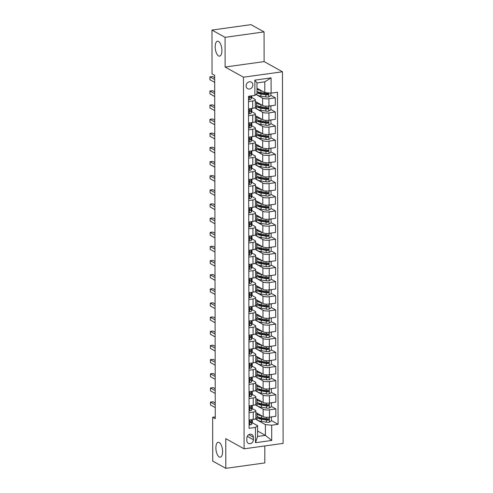 <?xml version="1.0" encoding="UTF-8"?>
<svg xmlns="http://www.w3.org/2000/svg" width="493" height="493" viewBox="0 0 493 493"><rect width="100%" height="100%" fill="white"/><g stroke="black" fill="none" stroke-linecap="round" stroke-linejoin="round"><path stroke-width="0.74" d="M218.559 55.931A7.531 3.217 82.1 0 1 215.238 47.975A7.531 3.217 82.1 0 1 217.512 41.227A7.531 3.217 82.1 0 1 218.535 41.449A7.531 3.217 82.1 0 1 221.856 49.405A7.531 3.217 82.1 0 1 219.582 56.153A7.531 3.217 82.1 0 1 218.559 55.931M219.262 456.968A7.531 3.217 82.1 0 1 215.934 449.012A7.531 3.217 82.1 0 1 218.208 442.27A7.531 3.217 82.1 0 1 219.237 442.492A7.531 3.217 82.1 0 1 222.559 450.448A7.531 3.217 82.1 0 1 220.285 457.19A7.531 3.217 82.1 0 1 219.262 456.968M246.112 85.881A3.765 3.241 119 0 0 247.659 88.703A3.765 3.241 119 0 0 251.103 88.364A3.765 3.241 119 0 0 252.86 84.944A3.765 3.241 119 0 0 251.313 82.115A3.765 3.241 119 0 0 247.868 82.454A3.765 3.241 119 0 0 246.112 85.881M264.069 31.909L225.073 37.332L225.122 67.03L264.125 61.607L264.069 31.909L250.974 24.65L211.972 30.073L212.045 73.907L214.665 75.361L215.268 418.705L212.649 417.251L212.723 461.091L225.825 468.35L264.821 462.927L264.796 445.943M264.125 61.607L282.464 71.775L283.111 443.398L244.109 448.821L243.462 77.198L282.464 71.775M253.371 439.725L253.365 437.236A3.648 3.143 119 0 0 251.868 434.499A3.648 3.143 119 0 0 248.534 434.826A3.648 3.143 119 0 0 246.833 438.148L246.833 440.631A3.648 3.143 119 0 0 248.336 443.373A3.648 3.143 119 0 0 251.67 443.041A3.648 3.143 119 0 0 253.371 439.725L247.264 436.336M271.692 425.188L271.717 440.459L255.485 442.714L255.46 427.443L257.58 425.693L257.599 436.441L265.4 435.356L265.382 424.609L271.692 425.188L278.07 424.3L277.491 92.271L271.113 93.152L264.803 92.579L264.778 81.832L256.982 82.916L257.001 93.664L254.881 95.408L254.85 80.137L271.082 77.882L271.113 93.152M254.881 95.408L248.503 96.295L249.082 428.325L255.46 427.443M225.073 37.332L211.972 30.073M225.122 67.03L243.462 77.198M244.109 448.821L225.769 438.653L225.825 468.35M215.262 416.887L212.649 417.251M257.586 431.024L265.4 435.356L271.717 440.459M257.58 425.693L252.256 422.741M248.509 101.558L252.687 100.979A4.708 1.3 -0.1 0 0 255.3 99.808A4.708 1.3 -0.1 0 0 254.813 99.229L251.689 97.497M248.534 115.701L252.712 115.122A4.708 1.3 -0.1 0 0 255.325 113.951A4.708 1.3 -0.1 0 0 254.838 113.372L251.713 111.64M248.558 129.844L252.736 129.258A4.708 1.3 -0.1 0 0 255.349 128.088A4.708 1.3 -0.1 0 0 254.863 127.514L251.738 125.783M248.583 143.981L252.767 143.401A4.708 1.3 -0.1 0 0 255.374 142.231A4.708 1.3 -0.1 0 0 254.887 141.651L251.763 139.926M248.608 158.124L252.792 157.544A4.708 1.3 -0.1 0 0 255.399 156.373A4.708 1.3 -0.1 0 0 254.912 155.794L251.787 154.062M248.632 172.267L252.817 171.681A4.708 1.3 -0.1 0 0 255.423 170.51A4.708 1.3 -0.1 0 0 254.936 169.937L251.812 168.205M248.657 186.403L252.841 185.824A4.708 1.3 -0.1 0 0 255.448 184.653A4.708 1.3 -0.1 0 0 254.961 184.074L251.837 182.348M248.682 200.546L252.866 199.967A4.708 1.3 -0.1 0 0 255.473 198.796A4.708 1.3 -0.1 0 0 254.986 198.217L251.861 196.485M248.706 214.689L252.891 214.104A4.708 1.3 -0.1 0 0 255.497 212.939A4.708 1.3 -0.1 0 0 255.01 212.36L251.886 210.628M248.731 228.826L252.915 228.247A4.708 1.3 -0.1 0 0 255.528 227.076A4.708 1.3 -0.1 0 0 255.035 226.497L251.911 224.771M248.755 242.969L252.94 242.39A4.708 1.3 -0.1 0 0 255.553 241.219A4.708 1.3 -0.1 0 0 255.06 240.639L251.935 238.908M248.78 257.112L252.964 256.526A4.708 1.3 -0.1 0 0 255.577 255.362A4.708 1.3 -0.1 0 0 255.084 254.782L251.96 253.051M248.805 271.249L252.989 270.669A4.708 1.3 -0.1 0 0 255.602 269.498A4.708 1.3 -0.1 0 0 255.109 268.919L251.985 267.194M248.829 285.392L253.014 284.812A4.708 1.3 -0.1 0 0 255.627 283.641A4.708 1.3 -0.1 0 0 255.134 283.062L252.009 281.33M248.854 299.534L253.038 298.955A4.708 1.3 -0.1 0 0 255.651 297.784A4.708 1.3 -0.1 0 0 255.158 297.205L252.034 295.473M248.879 313.671L253.063 313.092A4.708 1.3 -0.1 0 0 255.676 311.921A4.708 1.3 -0.1 0 0 255.183 311.348L252.059 309.616M248.903 327.814L253.088 327.235A4.708 1.3 -0.1 0 0 255.701 326.064A4.708 1.3 -0.1 0 0 255.208 325.485L252.083 323.753M248.928 341.957L253.112 341.378A4.708 1.3 -0.1 0 0 255.725 340.207A4.708 1.3 -0.1 0 0 255.232 339.628L252.108 337.896M248.953 356.094L253.137 355.515A4.708 1.3 -0.1 0 0 255.75 354.344A4.708 1.3 -0.1 0 0 255.257 353.771L252.133 352.039M248.977 370.237L253.162 369.658A4.708 1.3 -0.1 0 0 255.775 368.487A4.708 1.3 -0.1 0 0 255.282 367.907L252.157 366.176M249.002 384.38L253.186 383.8A4.708 1.3 -0.1 0 0 255.799 382.63A4.708 1.3 -0.1 0 0 255.306 382.05L252.182 380.319M249.027 398.523L253.211 397.937A4.708 1.3 -0.1 0 0 255.824 396.766A4.708 1.3 -0.1 0 0 255.331 396.193L252.206 394.462M249.051 412.659L253.236 412.08A4.708 1.3 -0.1 0 0 255.849 410.909A4.708 1.3 -0.1 0 0 255.356 410.33L252.231 408.605M255.164 418.945L265.382 424.609M255.849 412.542L263.17 416.603A4.708 1.3 -0.1 0 0 269.48 417.177L275.858 416.289L275.846 408.937L271.421 406.485M255.14 404.802L263.151 409.245A4.708 1.3 -0.1 0 0 269.468 409.825L275.846 408.937M255.824 398.406L263.145 402.461A4.708 1.3 -0.1 0 0 269.455 403.034L275.834 402.152L275.821 394.794L271.396 392.348M255.115 390.666L263.126 395.109A4.708 1.3 -0.1 0 0 269.443 395.682L275.821 394.794M255.799 384.263L263.12 388.318A4.708 1.3 -0.1 0 0 269.431 388.897L275.809 388.009L275.797 380.658L271.372 378.205M255.091 376.523L263.102 380.966A4.708 1.3 -0.1 0 0 269.418 381.539L275.797 380.658M255.775 370.12L263.096 374.181A4.708 1.3 -0.1 0 0 269.406 374.754L275.784 373.867L275.772 366.515L271.347 364.062M255.066 362.38L263.077 366.823A4.708 1.3 -0.1 0 0 269.394 367.402L275.772 366.515M255.75 355.983L263.071 360.038A4.708 1.3 -0.1 0 0 269.381 360.611L275.76 359.73L275.747 352.372L271.323 349.925M255.041 348.243L263.052 352.686A4.708 1.3 -0.1 0 0 269.369 353.259L275.747 352.372M255.725 341.84L263.046 345.895A4.708 1.3 -0.1 0 0 269.357 346.474L275.735 345.587L275.723 338.235L271.298 335.782M255.017 334.1L263.028 338.543A4.708 1.3 -0.1 0 0 269.344 339.116L275.723 338.235M255.701 327.697L263.022 331.758A4.708 1.3 -0.1 0 0 269.332 332.331L275.71 331.444L275.698 324.092L271.273 321.639M254.992 319.957L263.003 324.4A4.708 1.3 -0.1 0 0 269.32 324.979L275.698 324.092M255.676 313.554L262.997 317.615A4.708 1.3 -0.1 0 0 269.307 318.188L275.686 317.301L275.673 309.949L271.249 307.503M254.967 305.82L262.979 310.263A4.708 1.3 -0.1 0 0 269.295 310.836L275.673 309.949M255.651 299.417L262.972 303.472A4.708 1.3 -0.1 0 0 269.283 304.052L275.661 303.164L275.649 295.812L271.224 293.36M254.943 291.677L262.954 296.12A4.708 1.3 -0.1 0 0 269.27 296.694L275.649 295.812M255.627 285.274L262.948 289.329A4.708 1.3 -0.1 0 0 269.258 289.909L275.636 289.021L275.624 281.669L271.199 279.217M254.918 277.534L262.929 281.978A4.708 1.3 -0.1 0 0 269.246 282.557L275.624 281.669M255.602 271.132L262.917 275.193A4.708 1.3 -0.1 0 0 269.233 275.766L275.612 274.878L275.599 267.526L271.175 265.08M254.893 263.398L262.905 267.841A4.708 1.3 -0.1 0 0 269.221 268.414L275.599 267.526M255.577 256.995L262.892 261.05A4.708 1.3 -0.1 0 0 269.209 261.629L275.587 260.742L275.575 253.39L271.15 250.937M254.869 249.255L262.88 253.698A4.708 1.3 -0.1 0 0 269.196 254.271L275.575 253.39M255.553 242.852L262.868 246.907A4.708 1.3 -0.1 0 0 269.184 247.486L275.562 246.599L275.55 239.247L271.125 236.794M254.844 235.112L262.855 239.555A4.708 1.3 -0.1 0 0 269.172 240.134L275.55 239.247M255.528 228.709L262.843 232.77A4.708 1.3 -0.1 0 0 269.16 233.343L275.538 232.456L275.525 225.104L271.101 222.651M254.819 220.969L262.831 225.418A4.708 1.3 -0.1 0 0 269.147 225.991L275.525 225.104M255.503 214.572L262.818 218.627A4.708 1.3 -0.1 0 0 269.135 219.206L275.513 218.319L275.501 210.961L271.076 208.514M254.795 206.832L262.806 211.275A4.708 1.3 -0.1 0 0 269.123 211.848L275.501 210.961M255.479 200.429L262.794 204.484A4.708 1.3 -0.1 0 0 269.11 205.063L275.488 204.176L275.476 196.824L271.051 194.371M254.77 192.689L262.781 197.132A4.708 1.3 -0.1 0 0 269.098 197.711L275.476 196.824M255.454 186.286L262.769 190.347A4.708 1.3 -0.1 0 0 269.086 190.92L275.464 190.033L275.451 182.681L271.027 180.228M254.745 178.546L262.757 182.989A4.708 1.3 -0.1 0 0 269.073 183.569L275.451 182.681M255.429 172.149L262.744 176.204A4.708 1.3 -0.1 0 0 269.061 176.777L275.439 175.896L275.427 168.538L271.002 166.092M254.721 164.409L262.732 168.852A4.708 1.3 -0.1 0 0 269.049 169.426L275.427 168.538M255.405 158.006L262.72 162.061A4.708 1.3 -0.1 0 0 269.036 162.641L275.414 161.753L275.402 154.401L270.977 151.949M254.696 150.266L262.707 154.71A4.708 1.3 -0.1 0 0 269.024 155.289L275.402 154.401M255.38 143.864L262.695 147.925A4.708 1.3 -0.1 0 0 269.012 148.498L275.39 147.61L275.377 140.258L270.953 137.806M254.671 136.123L262.683 140.567A4.708 1.3 -0.1 0 0 268.999 141.146L275.377 140.258M255.356 129.727L262.67 133.782A4.708 1.3 -0.1 0 0 268.987 134.355L275.365 133.474L275.347 126.116L270.928 123.669M254.647 121.987L262.658 126.43A4.708 1.3 -0.1 0 0 268.975 127.003L275.347 126.116M255.331 115.584L262.646 119.639A4.708 1.3 -0.1 0 0 268.962 120.218L275.34 119.331L275.322 111.979L270.904 109.526M254.622 107.844L262.633 112.287A4.708 1.3 -0.1 0 0 268.95 112.866L275.322 111.979M255.306 101.441L262.621 105.502A4.708 1.3 -0.1 0 0 268.938 106.075L275.316 105.188L275.297 97.836L270.879 95.383M256.003 94.483L262.609 98.144A4.708 1.3 -0.1 0 0 268.925 98.723L275.297 97.836M256.989 88.247L264.803 92.579M249.064 420.011L253.248 419.432A4.708 1.3 -0.1 0 0 255.861 418.261L255.849 410.909M278.07 424.3L271.446 420.628M268.488 418.988L268.149 418.797M257.001 417.959L255.861 418.119M267.921 93.744L267.582 93.553M267.945 107.887L267.607 107.696M267.97 122.024L267.631 121.839M267.995 136.167L267.656 135.976M268.019 150.31L267.681 150.118M268.044 164.446L267.705 164.261M268.069 178.589L267.73 178.398M268.093 192.732L267.754 192.541M268.118 206.875L267.779 206.684M268.143 221.012L267.804 220.821M268.167 235.155L267.828 234.964M268.192 249.298L267.853 249.107M268.217 263.435L267.878 263.25M268.241 277.577L267.902 277.386M268.266 291.72L267.927 291.529M268.291 305.857L267.952 305.672M268.315 320L267.976 319.809M268.34 334.143L268.001 333.952M268.365 348.28L268.026 348.095M268.389 362.423L268.05 362.232M268.414 376.566L268.075 376.375M268.438 390.702L268.1 390.518M268.463 404.845L268.124 404.654M249.039 405.875L253.223 405.295A4.708 1.3 -0.1 0 0 255.836 404.124L255.824 396.766M256.976 403.822L255.836 403.983M256.952 389.68L255.812 389.84M249.014 391.732L253.199 391.152A4.708 1.3 -0.1 0 0 255.812 389.981L255.799 382.63M256.927 375.537L255.787 375.697M248.99 377.589L253.174 377.009A4.708 1.3 -0.1 0 0 255.787 375.839L255.775 368.487M256.902 361.4L255.762 361.56M248.965 363.452L253.149 362.866A4.708 1.3 -0.1 0 0 255.762 361.702L255.75 354.344M256.878 347.257L255.738 347.417M248.94 349.309L253.125 348.73A4.708 1.3 -0.1 0 0 255.738 347.559L255.725 340.207M256.853 333.114L255.713 333.274M248.916 335.166L253.1 334.587A4.708 1.3 -0.1 0 0 255.713 333.416L255.701 326.064M256.828 318.977L255.688 319.137M248.891 321.029L253.075 320.444A4.708 1.3 -0.1 0 0 255.688 319.279L255.676 311.921M256.804 304.834L255.664 304.994M248.866 306.886L253.051 306.307A4.708 1.3 -0.1 0 0 255.664 305.136L255.651 297.784M256.779 290.691L255.639 290.852M248.842 292.743L253.026 292.164A4.708 1.3 -0.1 0 0 255.639 290.993L255.627 283.641M256.754 276.555L255.614 276.709M248.817 278.607L253.001 278.021A4.708 1.3 -0.1 0 0 255.614 276.85L255.602 269.498M256.73 262.412L255.59 262.572M248.792 264.464L252.977 263.884A4.708 1.3 -0.1 0 0 255.59 262.714L255.577 255.362M256.705 248.269L255.565 248.429M248.768 250.321L252.952 249.741A4.708 1.3 -0.1 0 0 255.565 248.571L255.553 241.219M256.68 234.132L255.54 234.286M248.743 236.184L252.927 235.599A4.708 1.3 -0.1 0 0 255.54 234.428L255.528 227.076M256.656 219.989L255.516 220.149M248.719 222.041L252.903 221.462A4.708 1.3 -0.1 0 0 255.516 220.291L255.497 212.939M256.631 205.846L255.491 206.006M248.694 207.898L252.878 207.319A4.708 1.3 -0.1 0 0 255.491 206.148L255.473 198.796M256.606 191.709L255.466 191.863M248.669 193.761L252.854 193.176A4.708 1.3 -0.1 0 0 255.466 192.005L255.448 184.653M256.582 177.566L255.442 177.726M248.645 179.618L252.829 179.039A4.708 1.3 -0.1 0 0 255.442 177.868L255.423 170.51M256.557 163.423L255.417 163.584M248.62 165.475L252.804 164.896A4.708 1.3 -0.1 0 0 255.417 163.725L255.399 156.373M256.533 149.287L255.392 149.441M248.595 151.333L252.78 150.753A4.708 1.3 -0.1 0 0 255.392 149.582L255.374 142.231M256.508 135.144L255.368 135.304M248.571 137.196L252.755 136.616A4.708 1.3 -0.1 0 0 255.368 135.446L255.349 128.088M256.483 121.001L255.343 121.161M248.546 123.053L252.73 122.474A4.708 1.3 -0.1 0 0 255.343 121.303L255.325 113.951M256.459 106.858L255.312 107.018M248.521 108.91L252.706 108.331A4.708 1.3 -0.1 0 0 255.319 107.16L255.3 99.808M257.599 436.441L255.485 442.714M254.85 80.137L256.982 82.916M271.082 77.882L264.778 81.832M249.076 424.572L249.945 424.917A3.118 0.863 -0.1 0 0 251.603 424.251L252.287 422.674A9.003 2.49 -0.1 0 0 252.354 422.372L252.348 420.227A9.003 2.49 -0.1 0 0 252.083 419.623M252.096 419.592L251.596 420.745A3.118 0.863 179.9 0 1 250.666 421.262C249.939 421.879 249.939 422.328 250.666 422.624A3.118 0.863 -0.1 0 0 251.596 422.1L252.287 420.523A9.003 2.49 -0.1 0 0 252.348 420.227M215.238 402.935L213.093 401.746L210.456 402.109L215.244 404.765M210.456 402.109L210.462 404.938L215.25 407.594M250.327 421.484L250.099 422.014M259.885 414.786A7.475 2.064 179.9 0 1 258.88 414.225M261.678 415.778L261.456 415.741A9.003 2.49 179.9 0 1 256.995 413.602A9.003 2.49 179.9 0 1 257.093 413.233M270.712 417.004L271.44 417.405L271.446 420.794L269.344 422.224A3.118 0.863 179.9 0 1 266.43 422.193L261.469 421.398A9.003 2.49 179.9 0 1 257.007 419.253L257.001 417.109A9.003 2.49 -0.1 0 0 261.463 419.247L266.43 420.042A3.118 0.863 -0.1 0 0 268.482 420.147C269.381 419.629 269.381 419.173 268.482 418.785A3.118 0.863 179.9 0 1 266.423 418.686L261.463 417.891A9.003 2.49 179.9 0 1 257.001 415.747L256.995 413.602M259.626 418.175A7.475 2.064 179.9 0 1 260.785 417.768M271.44 417.405L270.515 417.035M257.34 416.425A9.003 2.49 -0.1 0 0 257.001 417.109M268.426 418.76L267.73 419.728A1.59 0.438 179.9 0 1 267.2 419.672L262.233 418.884A7.475 2.064 179.9 0 1 258.529 417.133M268.864 418.871L268.482 418.785M249.051 410.429L249.92 410.774A3.118 0.863 -0.1 0 0 251.578 410.108L252.262 408.531A9.003 2.49 -0.1 0 0 252.33 408.235L252.324 406.084A9.003 2.49 -0.1 0 0 252.059 405.486M252.071 405.449L251.572 406.602A3.118 0.863 179.9 0 1 250.641 407.126C249.914 407.736 249.914 408.186 250.641 408.481A3.118 0.863 -0.1 0 0 251.572 407.964L252.262 406.38A9.003 2.49 -0.1 0 0 252.324 406.084M215.213 388.792L213.068 387.603L210.431 387.973L215.219 390.622M210.431 387.973L210.437 390.801L215.225 393.451M250.302 407.341L250.074 407.871M249.027 396.286L249.896 396.637A3.118 0.863 -0.1 0 0 251.553 395.971L252.237 394.388A9.003 2.49 -0.1 0 0 252.305 394.092L252.299 391.941A9.003 2.49 -0.1 0 0 252.034 391.343M252.046 391.313L251.547 392.465A3.118 0.863 179.9 0 1 250.617 392.983C249.889 393.593 249.889 394.049 250.617 394.338A3.118 0.863 -0.1 0 0 251.547 393.821L252.237 392.243A9.003 2.49 -0.1 0 0 252.299 391.941M215.188 374.655L213.044 373.466L210.406 373.83L215.194 376.479M210.406 373.83L210.412 376.658L215.201 379.308M250.278 393.204L250.05 393.728M249.002 382.149L249.871 382.494A3.118 0.863 -0.1 0 0 251.529 381.829L252.213 380.251A9.003 2.49 -0.1 0 0 252.28 379.949L252.274 377.804A9.003 2.49 -0.1 0 0 252.009 377.2M252.022 377.17L251.522 378.322A3.118 0.863 179.9 0 1 250.592 378.84C249.865 379.456 249.865 379.906 250.592 380.195A3.118 0.863 -0.1 0 0 251.522 379.678L252.213 378.1A9.003 2.49 -0.1 0 0 252.274 377.804M215.164 360.512L213.019 359.323L210.382 359.687L215.17 362.343M210.382 359.687L210.388 362.515L215.176 365.171M250.253 379.062L250.025 379.592M259.86 400.643A7.475 2.064 179.9 0 1 258.856 400.082M261.654 401.635L261.432 401.598A9.003 2.49 179.9 0 1 256.97 399.459A9.003 2.49 179.9 0 1 257.069 399.09M270.688 402.867L271.415 403.262L271.421 406.657L269.32 408.081A3.118 0.863 179.9 0 1 266.405 408.05L261.444 407.255A9.003 2.49 179.9 0 1 256.982 405.117L256.976 402.966A9.003 2.49 -0.1 0 0 261.438 405.104L266.405 405.899A3.118 0.863 -0.1 0 0 268.457 406.004C269.357 405.486 269.357 405.036 268.457 404.648A3.118 0.863 179.9 0 1 266.399 404.543L261.438 403.749A9.003 2.49 179.9 0 1 256.976 401.61L256.97 399.459M259.601 404.038A7.475 2.064 179.9 0 1 260.76 403.631M271.415 403.262L270.491 402.892M257.315 402.288A9.003 2.49 -0.1 0 0 256.976 402.966M268.402 404.617L267.705 405.585A1.59 0.438 179.9 0 1 267.175 405.536L262.208 404.741A7.475 2.064 179.9 0 1 258.505 402.997M268.839 404.735L268.457 404.648M259.836 386.5A7.475 2.064 179.9 0 1 258.831 385.945M261.629 387.492L261.407 387.461A9.003 2.49 179.9 0 1 256.945 385.316A9.003 2.49 179.9 0 1 257.044 384.953M270.663 388.724L271.39 389.119L271.396 392.514L269.295 393.938A3.118 0.863 179.9 0 1 266.38 393.907L261.419 393.112A9.003 2.49 179.9 0 1 256.958 390.974L256.952 388.823A9.003 2.49 -0.1 0 0 261.413 390.967L266.38 391.756A3.118 0.863 -0.1 0 0 268.432 391.861C269.332 391.343 269.332 390.894 268.432 390.505A3.118 0.863 179.9 0 1 266.374 390.401L261.413 389.606A9.003 2.49 179.9 0 1 256.952 387.467L256.945 385.316M259.577 389.895A7.475 2.064 179.9 0 1 260.735 389.488M271.39 389.119L270.466 388.749M257.291 388.145A9.003 2.49 -0.1 0 0 256.952 388.823M268.377 390.474L267.681 391.448A1.59 0.438 179.9 0 1 267.151 391.393L262.184 390.598A7.475 2.064 179.9 0 1 258.48 388.854M268.814 390.592L268.432 390.505M259.811 372.363A7.475 2.064 179.9 0 1 258.807 371.802M261.604 373.355L261.382 373.318A9.003 2.49 179.9 0 1 256.921 371.18A9.003 2.49 179.9 0 1 257.019 370.81M270.639 374.581L271.366 374.982L271.372 378.371L269.27 379.795A3.118 0.863 179.9 0 1 266.356 379.77L261.395 378.975A9.003 2.49 179.9 0 1 256.933 376.831L256.927 374.686A9.003 2.49 -0.1 0 0 261.389 376.825L266.356 377.62A3.118 0.863 -0.1 0 0 268.408 377.724C269.307 377.207 269.307 376.751 268.408 376.362A3.118 0.863 179.9 0 1 266.349 376.264L261.389 375.469A9.003 2.49 179.9 0 1 256.927 373.324L256.921 371.18M259.552 375.752A7.475 2.064 179.9 0 1 260.711 375.346M271.366 374.982L270.441 374.612M257.266 374.002A9.003 2.49 -0.1 0 0 256.927 374.686M268.352 376.338L267.656 377.305A1.59 0.438 179.9 0 1 267.126 377.25L262.159 376.455A7.475 2.064 179.9 0 1 258.455 374.711M268.79 376.449L268.408 376.362M248.977 368.006L249.846 368.351A3.118 0.863 -0.1 0 0 251.504 367.686L252.188 366.108A9.003 2.49 -0.1 0 0 252.256 365.812L252.25 363.661A9.003 2.49 -0.1 0 0 251.985 363.064M251.997 363.027L251.498 364.179A3.118 0.863 179.9 0 1 250.567 364.703C249.84 365.313 249.84 365.763 250.567 366.059A3.118 0.863 -0.1 0 0 251.498 365.541L252.188 363.957A9.003 2.49 -0.1 0 0 252.25 363.661M215.139 346.369L212.994 345.18L210.357 345.55L215.145 348.2M210.357 345.55L210.363 348.378L215.151 351.028M250.228 364.919L250 365.449M259.786 358.22A7.475 2.064 179.9 0 1 258.782 357.659M261.58 359.212L261.358 359.175A9.003 2.49 179.9 0 1 256.896 357.037A9.003 2.49 179.9 0 1 256.995 356.667M270.614 360.445L271.341 360.839L271.347 364.235L269.246 365.658A3.118 0.863 179.9 0 1 266.331 365.627L261.364 364.832A9.003 2.49 179.9 0 1 256.908 362.694L256.902 360.543A9.003 2.49 -0.1 0 0 261.364 362.682L266.331 363.477A3.118 0.863 -0.1 0 0 268.383 363.581C269.283 363.064 269.283 362.614 268.383 362.226A3.118 0.863 179.9 0 1 266.325 362.121L261.364 361.326A9.003 2.49 179.9 0 1 256.902 359.187L256.896 357.037M259.528 361.615A7.475 2.064 179.9 0 1 260.686 361.209M271.341 360.839L270.417 360.469M257.241 359.865A9.003 2.49 -0.1 0 0 256.902 360.543M268.328 362.195L267.631 363.162A1.59 0.438 179.9 0 1 267.101 363.113L262.134 362.318A7.475 2.064 179.9 0 1 258.431 360.568M268.765 362.306L268.383 362.226M248.953 353.863L249.822 354.214A3.118 0.863 -0.1 0 0 251.479 353.549L252.163 351.965A9.003 2.49 -0.1 0 0 252.231 351.669L252.225 349.519A9.003 2.49 -0.1 0 0 251.96 348.921M251.972 348.89L251.473 350.042A3.118 0.863 179.9 0 1 250.543 350.56C249.815 351.17 249.815 351.626 250.543 351.916A3.118 0.863 -0.1 0 0 251.473 351.398L252.163 349.82A9.003 2.49 -0.1 0 0 252.225 349.519M215.114 332.233L212.97 331.037L210.332 331.407L215.121 334.057M210.332 331.407L210.338 334.236L215.127 336.885M250.204 350.782L249.976 351.306M259.762 344.077A7.475 2.064 179.9 0 1 258.757 343.522M261.555 345.069L261.333 345.032A9.003 2.49 179.9 0 1 256.871 342.894A9.003 2.49 179.9 0 1 256.97 342.53M270.589 346.302L271.316 346.696L271.323 350.092L269.221 351.515A3.118 0.863 179.9 0 1 266.306 351.484L261.339 350.689A9.003 2.49 179.9 0 1 256.884 348.551L256.878 346.4A9.003 2.49 -0.1 0 0 261.339 348.545L266.306 349.334A3.118 0.863 -0.1 0 0 268.358 349.438C269.258 348.921 269.258 348.471 268.358 348.083A3.118 0.863 179.9 0 1 266.3 347.978L261.333 347.183A9.003 2.49 179.9 0 1 256.878 345.045L256.871 342.894M259.503 347.473A7.475 2.064 179.9 0 1 260.661 347.066M271.316 346.696L270.392 346.326M257.217 345.722A9.003 2.49 -0.1 0 0 256.878 346.4M268.303 348.052L267.607 349.026A1.59 0.438 179.9 0 1 267.077 348.97L262.11 348.175A7.475 2.064 179.9 0 1 258.406 346.431M268.74 348.169L268.358 348.083M248.928 339.726L249.797 340.071A3.118 0.863 -0.1 0 0 251.455 339.406L252.139 337.828A9.003 2.49 -0.1 0 0 252.2 337.526L252.2 335.382A9.003 2.49 -0.1 0 0 251.935 334.778M251.948 334.747L251.448 335.899A3.118 0.863 179.9 0 1 250.518 336.417C249.791 337.033 249.791 337.483 250.518 337.773A3.118 0.863 -0.1 0 0 251.448 337.255L252.133 335.678A9.003 2.49 -0.1 0 0 252.2 335.382M215.09 318.09L212.945 316.9L210.308 317.264L215.096 319.92M210.308 317.264L210.314 320.093L215.102 322.749M250.179 336.639L249.951 337.169M259.737 329.934A7.475 2.064 179.9 0 1 258.733 329.379M261.53 330.932L261.308 330.895A9.003 2.49 179.9 0 1 256.847 328.751A9.003 2.49 179.9 0 1 256.945 328.387M270.565 332.159L271.292 332.559L271.298 335.949L269.196 337.372A3.118 0.863 179.9 0 1 266.282 337.348L261.315 336.553A9.003 2.49 179.9 0 1 256.859 334.408L256.853 332.264A9.003 2.49 -0.1 0 0 261.315 334.402L266.282 335.197A3.118 0.863 -0.1 0 0 268.334 335.302C269.233 334.784 269.233 334.328 268.334 333.94A3.118 0.863 179.9 0 1 266.275 333.835L261.308 333.046A9.003 2.49 179.9 0 1 256.853 330.902L256.847 328.751M259.478 333.33A7.475 2.064 179.9 0 1 260.637 332.923M271.292 332.559L270.367 332.19M257.192 331.579A9.003 2.49 -0.1 0 0 256.853 332.264M268.278 333.915L267.582 334.883A1.59 0.438 179.9 0 1 267.052 334.827L262.085 334.032A7.475 2.064 179.9 0 1 258.381 332.288M268.716 334.026L268.334 333.94M248.903 325.583L249.772 325.928A3.118 0.863 -0.1 0 0 251.43 325.263L252.114 323.685A9.003 2.49 -0.1 0 0 252.176 323.39L252.176 321.239A9.003 2.49 -0.1 0 0 251.911 320.641M251.923 320.604L251.424 321.756A3.118 0.863 179.9 0 1 250.493 322.274C249.766 322.89 249.766 323.34 250.493 323.636A3.118 0.863 -0.1 0 0 251.424 323.118L252.108 321.535A9.003 2.49 -0.1 0 0 252.176 321.239M215.065 303.947L212.921 302.757L210.283 303.127L215.071 305.777M210.283 303.127L210.289 305.95L215.077 308.606M250.154 322.496L249.926 323.026M259.712 315.797A7.475 2.064 179.9 0 1 258.708 315.237M261.506 316.789L261.284 316.752A9.003 2.49 179.9 0 1 256.822 314.614A9.003 2.49 179.9 0 1 256.921 314.244M270.54 318.016L271.267 318.416L271.273 321.812L269.172 323.235A3.118 0.863 179.9 0 1 266.257 323.205L261.29 322.41A9.003 2.49 179.9 0 1 256.835 320.271L256.828 318.121A9.003 2.49 -0.1 0 0 261.29 320.259L266.257 321.054A3.118 0.863 -0.1 0 0 268.309 321.159C269.209 320.641 269.209 320.191 268.309 319.803A3.118 0.863 179.9 0 1 266.251 319.698L261.284 318.903A9.003 2.49 179.9 0 1 256.828 316.765L256.822 314.614M259.454 319.193A7.475 2.064 179.9 0 1 260.612 318.786M271.267 318.416L270.343 318.047M257.167 317.443A9.003 2.49 -0.1 0 0 256.828 318.121M268.254 319.772L267.557 320.74A1.59 0.438 179.9 0 1 267.027 320.69L262.06 319.895A7.475 2.064 179.9 0 1 258.357 318.145M268.691 319.883L268.309 319.803M248.879 311.44L249.748 311.786A3.118 0.863 -0.1 0 0 251.405 311.126L252.089 309.542A9.003 2.49 -0.1 0 0 252.151 309.247L252.151 307.096A9.003 2.49 -0.1 0 0 251.886 306.498M251.898 306.467L251.399 307.62A3.118 0.863 179.9 0 1 250.469 308.137C249.741 308.747 249.741 309.203 250.469 309.493A3.118 0.863 -0.1 0 0 251.399 308.975L252.083 307.398A9.003 2.49 -0.1 0 0 252.151 307.096M215.04 289.81L212.896 288.615L210.258 288.984L215.047 291.634M210.258 288.984L210.264 291.813L215.053 294.463M250.13 308.353L249.902 308.883M259.688 301.654A7.475 2.064 179.9 0 1 258.683 301.094M261.481 302.647L261.259 302.61A9.003 2.49 179.9 0 1 256.798 300.471A9.003 2.49 179.9 0 1 256.896 300.108M270.515 303.879L271.242 304.273L271.249 307.669L269.147 309.093A3.118 0.863 179.9 0 1 266.232 309.062L261.265 308.267A9.003 2.49 179.9 0 1 256.81 306.128L256.804 303.978A9.003 2.49 -0.1 0 0 261.265 306.122L266.232 306.911A3.118 0.863 -0.1 0 0 268.284 307.016C269.184 306.498 269.184 306.048 268.284 305.66A3.118 0.863 179.9 0 1 266.226 305.555L261.259 304.76A9.003 2.49 179.9 0 1 256.804 302.622L256.798 300.471M259.429 305.05A7.475 2.064 179.9 0 1 260.587 304.643M271.242 304.273L270.318 303.904M257.143 303.3A9.003 2.49 -0.1 0 0 256.804 303.978M268.229 305.629L267.533 306.597A1.59 0.438 179.9 0 1 267.003 306.547L262.036 305.752A7.475 2.064 179.9 0 1 258.332 304.008M268.667 305.746L268.284 305.66M248.854 297.304L249.723 297.649A3.118 0.863 -0.1 0 0 251.381 296.983L252.065 295.406A9.003 2.49 -0.1 0 0 252.126 295.104L252.126 292.959A9.003 2.49 -0.1 0 0 251.861 292.355M251.874 292.324L251.375 293.477A3.118 0.863 179.9 0 1 250.444 293.994C249.717 294.604 249.717 295.06 250.444 295.35A3.118 0.863 -0.1 0 0 251.375 294.832L252.059 293.255A9.003 2.49 -0.1 0 0 252.126 292.959M215.016 275.667L212.871 274.478L210.234 274.841L215.022 277.497M210.234 274.841L210.24 277.67L215.028 280.326M250.105 294.216L249.877 294.746M259.663 287.511A7.475 2.064 179.9 0 1 258.659 286.957M261.456 288.504L261.235 288.473A9.003 2.49 179.9 0 1 256.773 286.328A9.003 2.49 179.9 0 1 256.871 285.965M270.491 289.736L271.218 290.137L271.224 293.526L269.123 294.95A3.118 0.863 179.9 0 1 266.208 294.919L261.241 294.13A9.003 2.49 179.9 0 1 256.785 291.985L256.779 289.841A9.003 2.49 -0.1 0 0 261.241 291.979L266.208 292.774A3.118 0.863 -0.1 0 0 268.26 292.879C269.16 292.361 269.16 291.905 268.26 291.517A3.118 0.863 179.9 0 1 266.202 291.412L261.235 290.623A9.003 2.49 179.9 0 1 256.779 288.479L256.773 286.328M259.404 290.907A7.475 2.064 179.9 0 1 260.563 290.5M271.218 290.137L270.293 289.767M257.118 289.157A9.003 2.49 -0.1 0 0 256.779 289.841M268.204 291.492L267.508 292.46A1.59 0.438 179.9 0 1 266.978 292.404L262.011 291.609A7.475 2.064 179.9 0 1 258.307 289.866M268.642 291.603L268.26 291.517M248.829 283.161L249.698 283.506A3.118 0.863 -0.1 0 0 251.356 282.84L252.04 281.263A9.003 2.49 -0.1 0 0 252.102 280.967L252.102 278.816A9.003 2.49 -0.1 0 0 251.837 278.218M251.849 278.181L251.35 279.334A3.118 0.863 179.9 0 1 250.419 279.851C249.692 280.468 249.692 280.918 250.419 281.213A3.118 0.863 -0.1 0 0 251.35 280.69L252.034 279.112A9.003 2.49 -0.1 0 0 252.102 278.816M214.991 261.524L212.847 260.335L210.209 260.698L214.997 263.354M210.209 260.698L210.215 263.527L215.003 266.183M250.08 280.073L249.852 280.603M259.638 273.375A7.475 2.064 179.9 0 1 258.634 272.814M261.432 274.367L261.21 274.33A9.003 2.49 179.9 0 1 256.748 272.191A9.003 2.49 179.9 0 1 256.847 271.822M270.466 275.593L271.193 275.994L271.199 279.389L269.098 280.813A3.118 0.863 179.9 0 1 266.183 280.782L261.216 279.987A9.003 2.49 179.9 0 1 256.761 277.849L256.754 275.698A9.003 2.49 -0.1 0 0 261.216 277.836L266.183 278.631A3.118 0.863 -0.1 0 0 268.235 278.736C269.135 278.218 269.135 277.769 268.235 277.38A3.118 0.863 179.9 0 1 266.177 277.276L261.21 276.481A9.003 2.49 179.9 0 1 256.754 274.342L256.748 272.191M259.38 276.764A7.475 2.064 179.9 0 1 260.538 276.363M271.193 275.994L270.269 275.624M257.093 275.02A9.003 2.49 -0.1 0 0 256.754 275.698M268.18 277.349L267.483 278.317A1.59 0.438 179.9 0 1 266.953 278.268L261.986 277.473A7.475 2.064 179.9 0 1 258.283 275.723M268.617 277.46L268.235 277.38M248.805 269.018L249.674 269.363A3.118 0.863 -0.1 0 0 251.331 268.703L252.015 267.12A9.003 2.49 -0.1 0 0 252.077 266.824L252.077 264.673A9.003 2.49 -0.1 0 0 251.812 264.075M251.824 264.045L251.325 265.191A3.118 0.863 179.9 0 1 250.395 265.715C249.668 266.325 249.668 266.781 250.395 267.07A3.118 0.863 -0.1 0 0 251.325 266.553L252.009 264.969A9.003 2.49 -0.1 0 0 252.077 264.673M214.966 247.381L212.822 246.192L210.184 246.562L214.973 249.211M210.184 246.562L210.191 249.39L214.979 252.04M250.056 265.93L249.828 266.46M259.614 259.232A7.475 2.064 179.9 0 1 258.609 258.671M261.407 260.224L261.185 260.187A9.003 2.49 179.9 0 1 256.724 258.049A9.003 2.49 179.9 0 1 256.822 257.685M270.441 261.456L271.168 261.851L271.175 265.246L269.073 266.67A3.118 0.863 179.9 0 1 266.158 266.639L261.191 265.844A9.003 2.49 179.9 0 1 256.736 263.706L256.73 261.555A9.003 2.49 -0.1 0 0 261.191 263.693L266.158 264.488A3.118 0.863 -0.1 0 0 268.21 264.593C269.11 264.075 269.11 263.626 268.21 263.237A3.118 0.863 179.9 0 1 266.152 263.133L261.185 262.338A9.003 2.49 179.9 0 1 256.73 260.199L256.724 258.049M259.355 262.627A7.475 2.064 179.9 0 1 260.514 262.221M271.168 261.851L270.244 261.481M257.069 260.877A9.003 2.49 -0.1 0 0 256.73 261.555M268.155 263.207L267.459 264.174A1.59 0.438 179.9 0 1 266.929 264.125L261.962 263.33A7.475 2.064 179.9 0 1 258.258 261.586M268.593 263.324L268.21 263.237M248.78 254.881L249.649 255.226A3.118 0.863 -0.1 0 0 251.307 254.561L251.991 252.983A9.003 2.49 -0.1 0 0 252.052 252.681L252.052 250.53A9.003 2.49 -0.1 0 0 251.787 249.933M251.8 249.902L251.301 251.054A3.118 0.863 179.9 0 1 250.37 251.572C249.643 252.182 249.643 252.638 250.37 252.927A3.118 0.863 -0.1 0 0 251.301 252.41L251.985 250.832A9.003 2.49 -0.1 0 0 252.052 250.53M214.942 233.244L212.797 232.055L210.16 232.419L214.948 235.075M210.16 232.419L210.166 235.247L214.954 237.903M250.031 251.794L249.803 252.324M259.589 245.089A7.475 2.064 179.9 0 1 258.585 244.534M261.382 246.081L261.161 246.05A9.003 2.49 179.9 0 1 256.699 243.906A9.003 2.49 179.9 0 1 256.798 243.542M270.417 247.313L271.144 247.708L271.15 251.103L269.042 252.527A3.118 0.863 179.9 0 1 266.134 252.496L261.167 251.707A9.003 2.49 179.9 0 1 256.705 249.563L256.705 247.412A9.003 2.49 -0.1 0 0 261.167 249.557L266.134 250.352A3.118 0.863 -0.1 0 0 268.186 250.456C269.086 249.939 269.086 249.483 268.186 249.094A3.118 0.863 179.9 0 1 266.128 248.99L261.161 248.195A9.003 2.49 179.9 0 1 256.705 246.056L256.699 243.906M259.33 248.484A7.475 2.064 179.9 0 1 260.489 248.078M271.144 247.708L270.219 247.344M257.044 246.734A9.003 2.49 -0.1 0 0 256.705 247.412M268.13 249.064L267.434 250.037A1.59 0.438 179.9 0 1 266.904 249.982L261.937 249.187A7.475 2.064 179.9 0 1 258.233 247.443M268.568 249.181L268.186 249.094M248.755 240.738L249.624 241.083A3.118 0.863 -0.1 0 0 251.282 240.418L251.966 238.84A9.003 2.49 -0.1 0 0 252.028 238.544L252.028 236.393A9.003 2.49 -0.1 0 0 251.763 235.796M251.775 235.759L251.276 236.911A3.118 0.863 179.9 0 1 250.345 237.429C249.618 238.045 249.618 238.495 250.345 238.791A3.118 0.863 -0.1 0 0 251.276 238.267L251.96 236.689A9.003 2.49 -0.1 0 0 252.028 236.393M214.917 219.102L212.773 217.912L210.135 218.276L214.923 220.932M210.135 218.276L210.141 221.104L214.93 223.76M250.006 237.651L249.778 238.181M259.564 230.952A7.475 2.064 179.9 0 1 258.56 230.391M261.358 231.944L261.136 231.907A9.003 2.49 179.9 0 1 256.674 229.769A9.003 2.49 179.9 0 1 256.773 229.399M270.392 233.171L271.119 233.571L271.125 236.967L269.018 238.39A3.118 0.863 179.9 0 1 266.109 238.359L261.142 237.564A9.003 2.49 179.9 0 1 256.68 235.426L256.68 233.275A9.003 2.49 -0.1 0 0 261.142 235.414L266.109 236.209A3.118 0.863 -0.1 0 0 268.161 236.313C269.061 235.796 269.061 235.346 268.161 234.958A3.118 0.863 179.9 0 1 266.103 234.853L261.136 234.058A9.003 2.49 179.9 0 1 256.68 231.913L256.674 229.769M259.306 234.341A7.475 2.064 179.9 0 1 260.464 233.941M271.119 233.571L270.195 233.201M257.019 232.597A9.003 2.49 -0.1 0 0 256.68 233.275M268.106 234.927L267.409 235.894A1.59 0.438 179.9 0 1 266.879 235.845L261.912 235.05A7.475 2.064 179.9 0 1 258.209 233.3M268.543 235.038L268.161 234.958M248.731 226.595L249.6 226.94A3.118 0.863 -0.1 0 0 251.257 226.281L251.941 224.697A9.003 2.49 -0.1 0 0 252.003 224.401L252.003 222.251A9.003 2.49 -0.1 0 0 251.738 221.653M251.75 221.622L251.251 222.768A3.118 0.863 179.9 0 1 250.321 223.292C249.594 223.902 249.594 224.352 250.321 224.648A3.118 0.863 -0.1 0 0 251.251 224.13L251.935 222.546A9.003 2.49 -0.1 0 0 252.003 222.251M214.893 204.959L212.748 203.769L210.11 204.139L214.899 206.789M210.11 204.139L210.117 206.968L214.905 209.617M249.982 223.508L249.754 224.038M259.54 216.809A7.475 2.064 179.9 0 1 258.535 216.248M261.333 217.801L261.111 217.764A9.003 2.49 179.9 0 1 256.65 215.626A9.003 2.49 179.9 0 1 256.748 215.262M270.367 219.034L271.095 219.428L271.101 222.824L268.993 224.247A3.118 0.863 179.9 0 1 266.084 224.216L261.117 223.421A9.003 2.49 179.9 0 1 256.656 221.283L256.656 219.132A9.003 2.49 -0.1 0 0 261.117 221.271L266.084 222.066A3.118 0.863 -0.1 0 0 268.137 222.17C269.036 221.653 269.036 221.203 268.137 220.815A3.118 0.863 179.9 0 1 266.078 220.71L261.111 219.915A9.003 2.49 179.9 0 1 256.65 217.777L256.65 215.626M259.281 220.205A7.475 2.064 179.9 0 1 260.44 219.798M271.095 219.428L270.17 219.058M256.995 218.454A9.003 2.49 -0.1 0 0 256.656 219.132M268.081 220.784L267.385 221.751A1.59 0.438 179.9 0 1 266.855 221.702L261.888 220.907A7.475 2.064 179.9 0 1 258.184 219.163M268.519 220.901L268.137 220.815M248.706 212.458L249.575 212.803A3.118 0.863 -0.1 0 0 251.233 212.138L251.917 210.56A9.003 2.49 -0.1 0 0 251.978 210.258L251.978 208.108A9.003 2.49 -0.1 0 0 251.713 207.51M251.726 207.479L251.227 208.631A3.118 0.863 179.9 0 1 250.296 209.149C249.569 209.759 249.569 210.215 250.296 210.505A3.118 0.863 -0.1 0 0 251.227 209.987L251.911 208.41A9.003 2.49 -0.1 0 0 251.978 208.108M214.868 190.822L212.723 189.632L210.086 189.996L214.874 192.652M210.086 189.996L210.092 192.825L214.88 195.474M249.957 209.371L249.729 209.901M259.515 202.666A7.475 2.064 179.9 0 1 258.511 202.112M261.308 203.658L261.087 203.627A9.003 2.49 179.9 0 1 256.625 201.483A9.003 2.49 179.9 0 1 256.724 201.119M270.343 204.891L271.07 205.285L271.076 208.681L268.968 210.104A3.118 0.863 179.9 0 1 266.06 210.073L261.093 209.285A9.003 2.49 179.9 0 1 256.631 207.14L256.631 204.989A9.003 2.49 -0.1 0 0 261.093 207.134L266.06 207.929A3.118 0.863 -0.1 0 0 268.112 208.028C269.012 207.516 269.012 207.06 268.112 206.672A3.118 0.863 179.9 0 1 266.054 206.567L261.087 205.772A9.003 2.49 179.9 0 1 256.625 203.634L256.625 201.483M259.256 206.062A7.475 2.064 179.9 0 1 260.415 205.655M271.07 205.285L270.146 204.922M256.97 204.312A9.003 2.49 -0.1 0 0 256.631 204.989M268.056 206.641L267.36 207.615A1.59 0.438 179.9 0 1 266.83 207.559L261.863 206.764A7.475 2.064 179.9 0 1 258.159 205.02M268.494 206.758L268.112 206.672M248.682 198.315L249.55 198.661A3.118 0.863 -0.1 0 0 251.208 197.995L251.892 196.417A9.003 2.49 -0.1 0 0 251.954 196.122L251.954 193.971A9.003 2.49 -0.1 0 0 251.689 193.373M251.701 193.336L251.202 194.489A3.118 0.863 179.9 0 1 250.271 195.006C249.544 195.622 249.544 196.072 250.271 196.368A3.118 0.863 -0.1 0 0 251.202 195.844L251.886 194.267A9.003 2.49 -0.1 0 0 251.954 193.971M214.843 176.679L212.699 175.49L210.061 175.853L214.849 178.509M210.061 175.853L210.067 178.682L214.856 181.338M249.933 195.228L249.704 195.758M259.491 188.529A7.475 2.064 179.9 0 1 258.486 187.969M261.284 189.522L261.062 189.485A9.003 2.49 179.9 0 1 256.6 187.346A9.003 2.49 179.9 0 1 256.699 186.976M270.318 190.748L271.045 191.148L271.051 194.538L268.944 195.968A3.118 0.863 179.9 0 1 266.035 195.937L261.068 195.142A9.003 2.49 179.9 0 1 256.606 193.003L256.606 190.853A9.003 2.49 -0.1 0 0 261.068 192.991L266.035 193.786A3.118 0.863 -0.1 0 0 268.087 193.891C268.987 193.373 268.987 192.917 268.087 192.535A3.118 0.863 179.9 0 1 266.029 192.43L261.062 191.635A9.003 2.49 179.9 0 1 256.6 189.491L256.6 187.346M259.232 191.919A7.475 2.064 179.9 0 1 260.39 191.512M271.045 191.148L270.121 190.779M256.945 190.169A9.003 2.49 -0.1 0 0 256.606 190.853M268.032 192.504L267.335 193.472A1.59 0.438 179.9 0 1 266.805 193.416L261.838 192.627A7.475 2.064 179.9 0 1 258.135 190.877M268.469 192.615L268.087 192.535M248.657 184.172L249.526 184.518A3.118 0.863 -0.1 0 0 251.184 183.852L251.868 182.274A9.003 2.49 -0.1 0 0 251.929 181.979L251.929 179.828A9.003 2.49 -0.1 0 0 251.664 179.23M251.676 179.199L251.177 180.346A3.118 0.863 179.9 0 1 250.247 180.869C249.52 181.479 249.52 181.929 250.247 182.225A3.118 0.863 -0.1 0 0 251.177 181.707L251.861 180.124A9.003 2.49 -0.1 0 0 251.929 179.828M214.819 162.536L212.674 161.347L210.036 161.716L214.825 164.366M210.036 161.716L210.043 164.545L214.825 167.195M249.908 181.085L249.68 181.615M259.466 174.386A7.475 2.064 179.9 0 1 258.461 173.826M261.259 175.379L261.037 175.342A9.003 2.49 179.9 0 1 256.576 173.203A9.003 2.49 179.9 0 1 256.674 172.833M270.293 176.611L271.021 177.005L271.027 180.401L268.919 181.825A3.118 0.863 179.9 0 1 266.01 181.794L261.043 180.999A9.003 2.49 179.9 0 1 256.582 178.86L256.582 176.71A9.003 2.49 -0.1 0 0 261.043 178.848L266.01 179.643A3.118 0.863 -0.1 0 0 268.063 179.748C268.962 179.23 268.962 178.78 268.063 178.392A3.118 0.863 179.9 0 1 266.004 178.287L261.037 177.492A9.003 2.49 179.9 0 1 256.576 175.354L256.576 173.203M259.207 177.782A7.475 2.064 179.9 0 1 260.366 177.375M271.021 177.005L270.09 176.636M256.921 176.032A9.003 2.49 -0.1 0 0 256.582 176.71M268.007 178.361L267.311 179.329A1.59 0.438 179.9 0 1 266.781 179.279L261.814 178.484A7.475 2.064 179.9 0 1 258.11 176.74M268.445 178.478L268.063 178.392M248.632 170.03L249.501 170.381A3.118 0.863 -0.1 0 0 251.159 169.715L251.843 168.131A9.003 2.49 -0.1 0 0 251.905 167.836L251.905 165.685A9.003 2.49 -0.1 0 0 251.64 165.087M251.652 165.056L251.153 166.209A3.118 0.863 179.9 0 1 250.222 166.726C249.495 167.337 249.495 167.793 250.222 168.082A3.118 0.863 -0.1 0 0 251.153 167.565L251.837 165.987A9.003 2.49 -0.1 0 0 251.905 165.685M214.794 148.399L212.649 147.21L210.012 147.573L214.8 150.223M210.012 147.573L210.018 150.402L214.8 153.052M249.883 166.948L249.655 167.472M259.441 160.243A7.475 2.064 179.9 0 1 258.437 159.689M261.235 161.236L261.013 161.205A9.003 2.49 179.9 0 1 256.551 159.06A9.003 2.49 179.9 0 1 256.65 158.697M270.269 162.468L270.996 162.863L271.002 166.258L268.895 167.682A3.118 0.863 179.9 0 1 265.986 167.651L261.019 166.856A9.003 2.49 179.9 0 1 256.557 164.717L256.557 162.567A9.003 2.49 -0.1 0 0 261.019 164.711L265.986 165.506A3.118 0.863 -0.1 0 0 268.038 165.605C268.938 165.093 268.938 164.637 268.038 164.249A3.118 0.863 179.9 0 1 265.98 164.144L261.013 163.349A9.003 2.49 179.9 0 1 256.551 161.211L256.551 159.06M259.182 163.639A7.475 2.064 179.9 0 1 260.341 163.232M270.996 162.863L270.065 162.493M256.896 161.889A9.003 2.49 -0.1 0 0 256.557 162.567M267.982 164.218L267.286 165.192A1.59 0.438 179.9 0 1 266.756 165.137L261.789 164.342A7.475 2.064 179.9 0 1 258.085 162.598M268.42 164.335L268.038 164.249M248.608 155.893L249.476 156.238A3.118 0.863 -0.1 0 0 251.134 155.572L251.818 153.995A9.003 2.49 -0.1 0 0 251.88 153.693L251.88 151.548A9.003 2.49 -0.1 0 0 251.615 150.944M251.627 150.913L251.128 152.066A3.118 0.863 179.9 0 1 250.197 152.583C249.47 153.2 249.47 153.65 250.197 153.945A3.118 0.863 -0.1 0 0 251.128 153.422L251.812 151.844A9.003 2.49 -0.1 0 0 251.88 151.548M214.769 134.256L212.625 133.067L209.987 133.43L214.775 136.086M209.987 133.43L209.993 136.259L214.775 138.915M249.859 152.805L249.631 153.335M259.417 146.107A7.475 2.064 179.9 0 1 258.412 145.546M261.21 147.099L260.988 147.062A9.003 2.49 179.9 0 1 256.526 144.924A9.003 2.49 179.9 0 1 256.625 144.554M270.244 148.325L270.971 148.726L270.977 152.115L268.87 153.545A3.118 0.863 179.9 0 1 265.961 153.514L260.994 152.719A9.003 2.49 179.9 0 1 256.533 150.575L256.533 148.43A9.003 2.49 -0.1 0 0 260.994 150.568L265.961 151.363A3.118 0.863 -0.1 0 0 268.013 151.468C268.913 150.95 268.913 150.494 268.013 150.106A3.118 0.863 179.9 0 1 265.955 150.008L260.988 149.213A9.003 2.49 179.9 0 1 256.526 147.068L256.526 144.924M259.158 149.496A7.475 2.064 179.9 0 1 260.316 149.089M270.971 148.726L270.041 148.356M256.871 147.746A9.003 2.49 -0.1 0 0 256.533 148.43M267.958 150.082L267.261 151.049A1.59 0.438 179.9 0 1 266.731 150.994L261.765 150.205A7.475 2.064 179.9 0 1 258.061 148.455M268.395 150.192L268.013 150.106M248.583 141.75L249.452 142.095A3.118 0.863 -0.1 0 0 251.11 141.429L251.794 139.852A9.003 2.49 -0.1 0 0 251.855 139.556L251.855 137.405A9.003 2.49 -0.1 0 0 251.59 136.808M251.603 136.771L251.103 137.923A3.118 0.863 179.9 0 1 250.173 138.447C249.446 139.057 249.446 139.507 250.173 139.802A3.118 0.863 -0.1 0 0 251.103 139.285L251.787 137.701A9.003 2.49 -0.1 0 0 251.855 137.405M214.745 120.113L212.6 118.924L209.963 119.294L214.751 121.944M209.963 119.294L209.969 122.122L214.751 124.772M249.834 138.662L249.606 139.192M259.392 131.964A7.475 2.064 179.9 0 1 258.387 131.403M261.185 132.956L260.963 132.919A9.003 2.49 179.9 0 1 256.502 130.781A9.003 2.49 179.9 0 1 256.6 130.411M270.219 134.188L270.947 134.583L270.953 137.978L268.845 139.402A3.118 0.863 179.9 0 1 265.937 139.371L260.97 138.576A9.003 2.49 179.9 0 1 256.508 136.438L256.508 134.287A9.003 2.49 -0.1 0 0 260.97 136.425L265.937 137.22A3.118 0.863 -0.1 0 0 267.989 137.325C268.888 136.808 268.888 136.358 267.989 135.969A3.118 0.863 179.9 0 1 265.93 135.865L260.963 135.07A9.003 2.49 179.9 0 1 256.502 132.931L256.502 130.781M259.133 135.359A7.475 2.064 179.9 0 1 260.292 134.953M270.947 134.583L270.016 134.213M256.847 133.609A9.003 2.49 -0.1 0 0 256.508 134.287M267.933 135.939L267.237 136.906A1.59 0.438 179.9 0 1 266.707 136.857L261.74 136.062A7.475 2.064 179.9 0 1 258.036 134.318M268.371 136.056L267.989 135.969M248.558 127.607L249.427 127.958A3.118 0.863 -0.1 0 0 251.085 127.293L251.769 125.709A9.003 2.49 -0.1 0 0 251.831 125.413L251.831 123.262A9.003 2.49 -0.1 0 0 251.566 122.665M251.578 122.634L251.079 123.786A3.118 0.863 179.9 0 1 250.148 124.304C249.421 124.914 249.421 125.37 250.148 125.66A3.118 0.863 -0.1 0 0 251.079 125.142L251.763 123.564A9.003 2.49 -0.1 0 0 251.831 123.262M214.72 105.977L212.575 104.787L209.938 105.151L214.726 107.801M209.938 105.151L209.944 107.979L214.726 110.629M249.809 124.526L249.581 125.049M259.367 117.821A7.475 2.064 179.9 0 1 258.363 117.266M261.161 118.813L260.939 118.782A9.003 2.49 179.9 0 1 256.477 116.638A9.003 2.49 179.9 0 1 256.576 116.274M270.195 120.046L270.922 120.44L270.928 123.835L268.821 125.259A3.118 0.863 179.9 0 1 265.912 125.228L260.945 124.433A9.003 2.49 179.9 0 1 256.483 122.295L256.483 120.144A9.003 2.49 -0.1 0 0 260.945 122.289L265.912 123.077A3.118 0.863 -0.1 0 0 267.964 123.182C268.864 122.665 268.864 122.215 267.964 121.826A3.118 0.863 179.9 0 1 265.906 121.722L260.939 120.927A9.003 2.49 179.9 0 1 256.477 118.788L256.477 116.638M259.108 121.216A7.475 2.064 179.9 0 1 260.267 120.81M270.922 120.44L269.991 120.07M256.822 119.466A9.003 2.49 -0.1 0 0 256.483 120.144M267.909 121.796L267.212 122.769A1.59 0.438 179.9 0 1 266.682 122.714L261.715 121.919A7.475 2.064 179.9 0 1 258.012 120.175M268.346 121.913L267.964 121.826M248.534 113.47L249.403 113.815A3.118 0.863 -0.1 0 0 251.06 113.15L251.744 111.572A9.003 2.49 -0.1 0 0 251.806 111.27L251.806 109.126A9.003 2.49 -0.1 0 0 251.541 108.522M251.553 108.491L251.054 109.643A3.118 0.863 179.9 0 1 250.124 110.161C249.396 110.777 249.396 111.227 250.124 111.517A3.118 0.863 -0.1 0 0 251.054 110.999L251.738 109.421A9.003 2.49 -0.1 0 0 251.806 109.126M214.695 91.834L212.551 90.644L209.913 91.008L214.701 93.664M209.913 91.008L209.919 93.836L214.701 96.492M249.785 110.383L249.557 110.913M259.343 103.684A7.475 2.064 179.9 0 1 258.338 103.123M261.136 104.676L260.914 104.639A9.003 2.49 179.9 0 1 256.452 102.501A9.003 2.49 179.9 0 1 256.551 102.131M270.17 105.903L270.897 106.303L270.904 109.692L268.796 111.116A3.118 0.863 179.9 0 1 265.887 111.091L260.92 110.296A9.003 2.49 179.9 0 1 256.459 108.152L256.459 106.007A9.003 2.49 -0.1 0 0 260.92 108.146L265.887 108.941A3.118 0.863 -0.1 0 0 267.939 109.045C268.839 108.528 268.839 108.072 267.939 107.684A3.118 0.863 179.9 0 1 265.881 107.585L260.914 106.79A9.003 2.49 179.9 0 1 256.452 104.645L256.452 102.501M259.084 107.073A7.475 2.064 179.9 0 1 260.242 106.667M270.897 106.303L269.967 105.933M256.798 105.323A9.003 2.49 -0.1 0 0 256.459 106.007M267.884 107.659L267.188 108.626A1.59 0.438 179.9 0 1 266.658 108.571L261.691 107.776A7.475 2.064 179.9 0 1 257.987 106.032M268.321 107.77L267.939 107.684M248.509 99.327L249.378 99.672A3.118 0.863 -0.1 0 0 251.036 99.007L251.72 97.429A9.003 2.49 -0.1 0 0 251.781 97.133L251.781 95.839M214.671 77.691L212.526 76.501L209.889 76.871L214.677 79.521M209.889 76.871L209.895 79.7L214.677 82.349M250.099 96.024C249.372 96.634 249.372 97.084 250.099 97.38A3.118 0.863 -0.1 0 0 251.029 96.862L251.455 95.888M249.76 96.24L249.532 96.77M259.318 89.541A7.475 2.064 179.9 0 1 258.314 88.98M261.111 90.533L260.889 90.496A9.003 2.49 179.9 0 1 256.995 89.221M270.879 93.134L270.879 95.556L268.771 96.979A3.118 0.863 179.9 0 1 265.863 96.948L260.896 96.153A9.003 2.49 179.9 0 1 256.446 94.12M259.059 92.937A7.475 2.064 179.9 0 1 260.218 92.53M257.001 92.727A9.003 2.49 -0.1 0 0 260.896 94.003L265.863 94.798A3.118 0.863 -0.1 0 0 267.915 94.902C268.814 94.385 268.814 93.935 267.915 93.547A3.118 0.863 179.9 0 1 265.856 93.442L260.889 92.647A9.003 2.49 179.9 0 1 256.995 91.371M267.859 93.516L267.163 94.483A1.59 0.438 179.9 0 1 266.633 94.434L261.666 93.639A7.475 2.064 179.9 0 1 257.962 91.889M268.297 93.627L267.915 93.547M263.151 409.245L263.17 416.603M263.126 395.109L263.145 402.461M263.102 380.966L263.12 388.318M263.077 366.823L263.096 374.181M263.052 352.686L263.071 360.038M263.028 338.543L263.046 345.895M263.003 324.4L263.022 331.758M262.979 310.263L262.997 317.615M262.954 296.12L262.972 303.472M262.929 281.978L262.948 289.329M262.905 267.841L262.917 275.193M262.88 253.698L262.892 261.05M262.855 239.555L262.868 246.907M262.831 225.418L262.843 232.77M262.806 211.275L262.818 218.627M262.781 197.132L262.794 204.484M262.757 182.989L262.769 190.347M262.732 168.852L262.744 176.204M262.707 154.71L262.72 162.061M262.683 140.567L262.695 147.925M262.658 126.43L262.67 133.782M262.633 112.287L262.646 119.639M262.609 98.144L262.621 105.502M269.468 409.825L269.48 417.177M253.236 412.08L253.248 419.432M253.211 397.937L253.223 405.295M269.443 395.682L269.455 403.034M253.186 383.8L253.199 391.152M269.418 381.539L269.431 388.897M253.162 369.658L253.174 377.009M269.394 367.402L269.406 374.754M253.137 355.515L253.149 362.866M269.369 353.259L269.381 360.611M253.112 341.378L253.125 348.73M269.344 339.116L269.357 346.474M253.088 327.235L253.1 334.587M269.32 324.979L269.332 332.331M253.063 313.092L253.075 320.444M269.295 310.836L269.307 318.188M253.038 298.955L253.051 306.307M269.27 296.694L269.283 304.052M253.014 284.812L253.026 292.164M269.246 282.557L269.258 289.909M252.989 270.669L253.001 278.021M269.221 268.414L269.233 275.766M252.964 256.526L252.977 263.884M269.196 254.271L269.209 261.629M252.94 242.39L252.952 249.741M269.172 240.134L269.184 247.486M252.915 228.247L252.927 235.599M269.147 225.991L269.16 233.343M252.891 214.104L252.903 221.462M269.123 211.848L269.135 219.206M252.866 199.967L252.878 207.319M269.098 197.711L269.11 205.063M252.841 185.824L252.854 193.176M269.073 183.569L269.086 190.92M252.817 171.681L252.829 179.039M269.049 169.426L269.061 176.777M252.792 157.544L252.804 164.896M269.024 155.289L269.036 162.641M252.767 143.401L252.78 150.753M268.999 141.146L269.012 148.498M252.736 129.258L252.755 136.616M268.975 127.003L268.987 134.355M252.712 115.122L252.73 122.474M268.95 112.866L268.962 120.218M252.687 100.979L252.706 108.331M268.925 98.723L268.938 106.075M248.755 434.678L253.365 437.236M249.883 419.9L249.896 424.898M252.287 420.523L252.287 422.674M251.596 422.1L251.603 424.251M251.596 419.66L251.596 420.745M269.394 422.187L269.388 417.189M261.463 417.891L261.456 415.741M261.469 421.398L261.463 419.247M266.423 418.686L266.423 417.294M266.43 422.193L266.43 420.042M267.73 419.728L268.482 420.147M249.859 405.757L249.871 410.755M252.262 406.38L252.262 408.531M251.572 407.964L251.578 410.108M251.572 405.523L251.572 406.602M249.834 391.621L249.846 396.612M252.237 392.243L252.237 394.388M251.547 393.821L251.553 395.971M251.547 391.38L251.547 392.465M249.809 377.478L249.822 382.476M252.213 378.1L252.213 380.251M251.522 379.678L251.529 381.829M251.522 377.237L251.522 378.322M269.369 408.044L269.363 403.046M261.438 403.749L261.432 401.598M261.444 407.255L261.438 405.104M266.399 404.543L266.399 403.151M266.405 408.05L266.405 405.899M267.705 405.585L268.457 406.004M269.344 393.901L269.338 388.909M261.413 389.606L261.407 387.461M261.419 393.112L261.413 390.967M266.374 390.401L266.374 389.008M266.38 393.907L266.38 391.756M267.681 391.448L268.432 391.861M269.32 379.764L269.314 374.766M261.389 375.469L261.382 373.318M261.395 378.975L261.389 376.825M266.349 376.264L266.349 374.865M266.356 379.77L266.356 377.62M267.656 377.305L268.408 377.724M249.785 363.335L249.797 368.333M252.188 363.957L252.188 366.108M251.498 365.541L251.504 367.686M251.498 363.101L251.498 364.179M269.295 365.621L269.289 360.623M261.364 361.326L261.358 359.175M261.364 364.832L261.364 362.682M266.325 362.121L266.325 360.728M266.331 365.627L266.331 363.477M267.631 363.162L268.383 363.581M249.76 349.198L249.772 354.19M252.163 349.82L252.163 351.965M251.473 351.398L251.479 353.549M251.473 348.958L251.473 350.042M269.27 351.478L269.264 346.487M261.333 347.183L261.333 345.032M261.339 350.689L261.339 348.545M266.3 347.978L266.3 346.585M266.306 351.484L266.306 349.334M267.607 349.026L268.358 349.438M249.735 335.055L249.748 340.047M252.133 335.678L252.139 337.828M251.448 337.255L251.455 339.406M251.448 334.815L251.448 335.899M269.246 337.341L269.24 332.344M261.308 333.046L261.308 330.895M261.315 336.553L261.315 334.402M266.275 333.835L266.275 332.442M266.282 337.348L266.282 335.197M267.582 334.883L268.334 335.302M249.711 320.912L249.723 325.91M252.108 321.535L252.114 323.685M251.424 323.118L251.43 325.263M251.424 320.678L251.424 321.756M269.221 323.198L269.215 318.201M261.284 318.903L261.284 316.752M261.29 322.41L261.29 320.259M266.251 319.698L266.251 318.305M266.257 323.205L266.257 321.054M267.557 320.74L268.309 321.159M249.686 306.775L249.698 311.767M252.083 307.398L252.089 309.542M251.399 308.975L251.405 311.126M251.399 306.535L251.399 307.62M269.196 309.056L269.19 304.064M261.259 304.76L261.259 302.61M261.265 308.267L261.265 306.122M266.226 305.555L266.226 304.163M266.232 309.062L266.232 306.911M267.533 306.597L268.284 307.016M249.661 292.632L249.674 297.624M252.059 293.255L252.065 295.406M251.375 294.832L251.381 296.983M251.375 292.392L251.375 293.477M269.172 294.919L269.166 289.921M261.235 290.623L261.235 288.473M261.241 294.13L261.241 291.979M266.202 291.412L266.202 290.02M266.208 294.919L266.208 292.774M267.508 292.46L268.26 292.879M249.637 278.49L249.649 283.487M252.034 279.112L252.04 281.263M251.35 280.69L251.356 282.84M251.35 278.255L251.35 279.334M269.147 280.776L269.141 275.778M261.21 276.481L261.21 274.33M261.216 279.987L261.216 277.836M266.177 277.276L266.177 275.883M266.183 280.782L266.183 278.631M267.483 278.317L268.235 278.736M249.612 264.347L249.624 269.344M252.009 264.969L252.015 267.12M251.325 266.553L251.331 268.703M251.325 264.112L251.325 265.191M269.123 266.633L269.116 261.641M261.185 262.338L261.185 260.187M261.191 265.844L261.191 263.693M266.152 263.133L266.152 261.74M266.158 266.639L266.158 264.488M267.459 264.174L268.21 264.593M249.587 250.21L249.6 255.201M251.985 250.832L251.991 252.983M251.301 252.41L251.307 254.561M251.301 249.969L251.301 251.054M269.098 252.496L269.092 247.498M261.161 248.195L261.161 246.05M261.167 251.707L261.167 249.557M266.128 248.99L266.128 247.597M266.134 252.496L266.134 250.352M267.434 250.037L268.186 250.456M249.563 236.067L249.575 241.065M251.96 236.689L251.966 238.84M251.276 238.267L251.282 240.418M251.276 235.833L251.276 236.911M269.073 238.353L269.067 233.355M261.136 234.058L261.136 231.907M261.142 237.564L261.142 235.414M266.103 234.853L266.103 233.46M266.109 238.359L266.109 236.209M267.409 235.894L268.161 236.313M249.538 221.924L249.55 226.922M251.935 222.546L251.941 224.697M251.251 224.13L251.257 226.281M251.251 221.69L251.251 222.768M269.049 224.21L269.042 219.219M261.111 219.915L261.111 217.764M261.117 223.421L261.117 221.271M266.078 220.71L266.078 219.317M266.084 224.216L266.084 222.066M267.385 221.751L268.137 222.17M249.513 207.787L249.526 212.779M251.911 208.41L251.917 210.56M251.227 209.987L251.233 212.138M251.227 207.547L251.227 208.631M269.024 210.073L269.018 205.076M261.087 205.772L261.087 203.627M261.093 209.285L261.093 207.134M266.054 206.567L266.054 205.174M266.06 210.073L266.06 207.929M267.36 207.615L268.112 208.028M249.489 193.644L249.501 198.642M251.886 194.267L251.892 196.417M251.202 195.844L251.208 197.995M251.202 193.41L251.202 194.489M268.999 195.931L268.993 190.933M261.062 191.635L261.062 189.485M261.068 195.142L261.068 192.991M266.029 192.43L266.029 191.037M266.035 195.937L266.035 193.786M267.335 193.472L268.087 193.891M249.464 179.501L249.476 184.499M251.861 180.124L251.868 182.274M251.177 181.707L251.184 183.852M251.177 179.267L251.177 180.346M268.975 181.788L268.968 176.796M261.037 177.492L261.037 175.342M261.043 180.999L261.043 178.848M266.004 178.287L266.004 176.895M266.01 181.794L266.01 179.643M267.311 179.329L268.063 179.748M249.44 165.365L249.452 170.356M251.837 165.987L251.843 168.131M251.153 167.565L251.159 169.715M251.153 165.124L251.153 166.209M268.95 167.645L268.944 162.653M261.013 163.349L261.013 161.205M261.019 166.856L261.019 164.711M265.98 164.144L265.98 162.752M265.986 167.651L265.986 165.506M267.286 165.192L268.038 165.605M249.415 151.222L249.427 156.219M251.812 151.844L251.818 153.995M251.128 153.422L251.134 155.572M251.128 150.981L251.128 152.066M268.925 153.508L268.919 148.51M260.988 149.213L260.988 147.062M260.994 152.719L260.994 150.568M265.955 150.008L265.955 148.615M265.961 153.514L265.961 151.363M267.261 151.049L268.013 151.468M249.39 137.079L249.403 142.076M251.787 137.701L251.794 139.852M251.103 139.285L251.11 141.429M251.103 136.844L251.103 137.923M268.901 139.365L268.895 134.367M260.963 135.07L260.963 132.919M260.97 138.576L260.97 136.425M265.93 135.865L265.93 134.472M265.937 139.371L265.937 137.22M267.237 136.906L267.989 137.325M249.366 122.942L249.378 127.933M251.763 123.564L251.769 125.709M251.079 125.142L251.085 127.293M251.079 122.702L251.079 123.786M268.876 125.222L268.87 120.23M260.939 120.927L260.939 118.782M260.945 124.433L260.945 122.289M265.906 121.722L265.906 120.329M265.912 125.228L265.912 123.077M267.212 122.769L267.964 123.182M249.341 108.799L249.353 113.797M251.738 109.421L251.744 111.572M251.054 110.999L251.06 113.15M251.054 108.559L251.054 109.643M268.851 111.085L268.845 106.087M260.914 106.79L260.914 104.639M260.92 110.296L260.92 108.146M265.881 107.585L265.881 106.186M265.887 111.091L265.887 108.941M267.188 108.626L267.939 109.045M249.322 96.184L249.329 99.654M251.72 95.852L251.72 97.429M251.029 96.862L251.036 99.007M268.827 96.942L268.821 92.943M260.889 92.647L260.889 90.496M260.896 96.153L260.896 94.003M265.856 93.442L265.856 92.678M265.863 96.948L265.863 94.798M267.163 94.483L267.915 94.902"/></g></svg>
